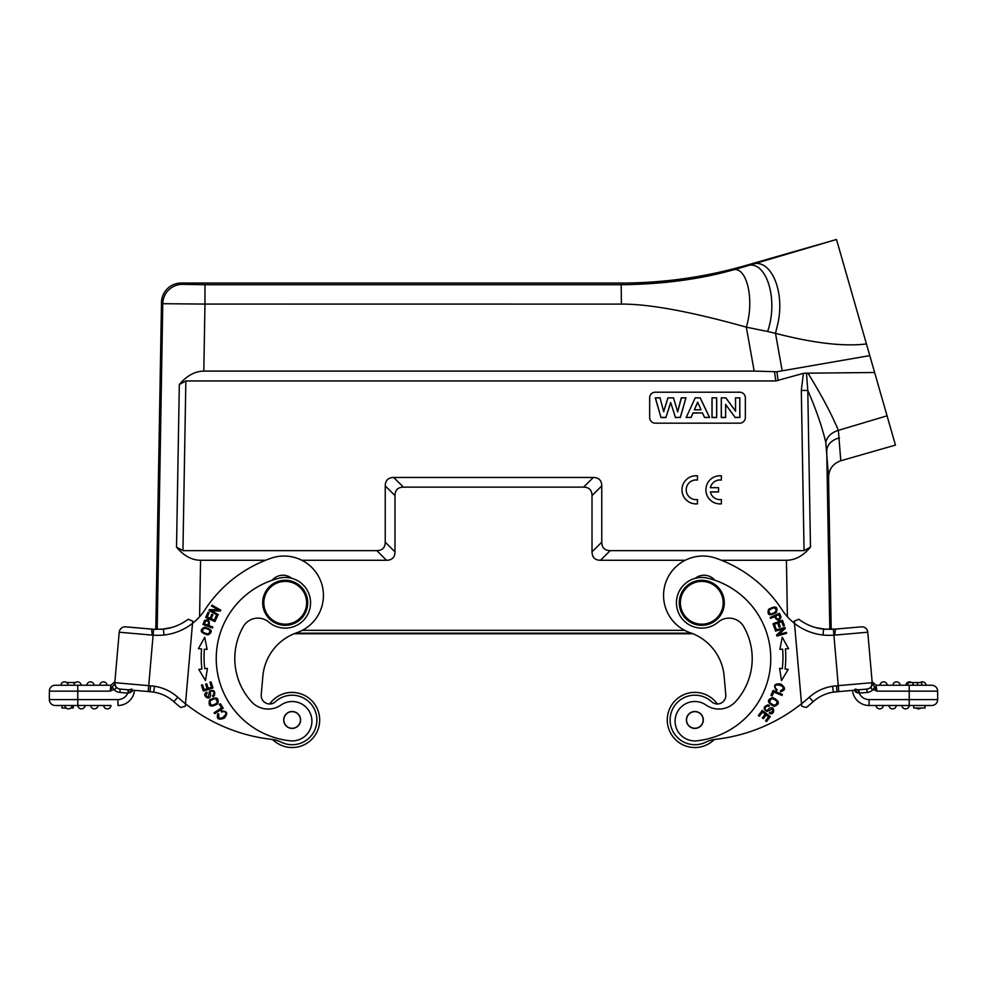 <?xml version="1.0" encoding="UTF-8"?>
<svg xmlns="http://www.w3.org/2000/svg" width="987" height="987" viewBox="0 0 987 987"><rect width="100%" height="100%" fill="white"/><g stroke="black" fill="none" stroke-linecap="round" stroke-linejoin="round"><path stroke-width="1.48" d="M686.199 489.823A9.845 9.845 180 0 1 697.451 480.101L697.451 475.808A14.077 14.065 -0 0 0 681.98 489.799A14.077 14.065 -0 0 0 697.451 503.802L697.451 499.545A9.845 9.845 180 0 1 686.199 489.799A9.845 9.845 180 0 1 697.451 480.052M697.451 503.851L697.451 503.851A14.077 14.065 -0 0 1 681.98 489.848L681.98 489.799M745.358 397.835A5.626 5.626 -0 0 0 739.719 392.209L655.282 392.209L739.719 392.209A5.626 5.626 180 0 1 745.358 397.835L745.358 417.538A5.626 5.626 -0 0 1 739.719 423.164L655.282 423.164A5.626 5.626 -0 0 1 649.656 417.538L649.656 397.835A5.626 5.626 180 0 1 655.282 392.209A5.626 5.626 -0 0 0 649.656 397.835M803.406 373.37L806.465 373.098L807.785 390.408L801.321 390.482L803.406 373.37L775.794 380.945L185.852 380.945L179.313 384.535C186.765 375.714 194.945 371.235 203.815 371.1L204.963 304.082L162.769 303.7A19.703 19.691 -44.5 0 1 182.472 284.342L204.963 284.725L204.963 304.082L621.403 304.095M199.608 616.739L200.571 560.283C191.7 560.16 183.681 555.78 176.525 547.131L182.94 550.635L376.8 550.635C382.314 550.524 385.127 547.711 385.238 542.196L385.238 485.912C385.349 480.398 388.162 477.585 393.677 477.474L593.323 477.474C598.838 477.585 601.651 480.398 601.762 485.912L601.762 542.196C601.873 547.711 604.686 550.524 610.2 550.635L804.06 550.635L810.475 547.131C803.319 555.78 795.3 560.16 786.429 560.283L787.392 616.739M710.369 491.958L718.561 491.958L718.561 487.689L710.356 487.689A9.845 9.845 180 0 1 721.386 480.052L721.386 480.101A9.845 9.845 180 0 0 710.369 487.689M721.386 480.052L721.386 475.808A14.077 14.065 -0 0 0 705.902 489.799L705.902 489.848A14.077 14.065 -0 0 0 721.386 503.851L721.386 499.545A9.845 9.845 180 0 1 710.356 491.908L718.561 491.908M725.568 404.349L725.568 417.39L721.374 417.39L721.374 397.884L725.827 397.884L735.574 411.246L735.574 397.884L739.781 397.884L739.781 417.39L735.179 417.39L725.568 404.349L725.667 417.538L721.275 417.538L721.275 397.835L725.827 397.884M735.179 417.39L725.667 404.695M739.781 417.39L735.13 417.538M739.781 397.884L739.868 417.538M735.574 397.884L739.868 397.835M735.574 411.246L735.475 397.835M735.475 410.999L725.877 397.835M716.624 397.884L716.624 417.39L712.083 417.39L712.083 397.884L716.71 397.835L716.71 417.538L711.985 417.538L711.985 397.835L716.71 397.835M694.354 409.79L701.054 409.79L697.673 402.141L694.354 409.79L697.673 402.437M701.054 409.79L697.673 402.141M694.503 409.741L700.893 409.741M695.28 397.884L700.165 397.884L709.456 417.39L704.533 417.39L702.485 412.911L692.985 412.911L691.048 417.39L686.249 417.39L695.218 397.835L700.165 397.884M686.249 417.39L695.218 397.835M691.048 417.39L686.088 417.538M692.985 412.911L691.11 417.538M702.485 412.911L693.047 413.059M704.533 417.39L702.423 413.059M709.456 417.39L704.471 417.538M709.616 417.538L700.227 397.835M670.666 402.437L665.941 417.39L660.957 417.39L655.417 397.884L660.056 397.884L663.659 411.678L668.026 397.884L673.504 397.884L677.699 411.912L681.363 397.884L685.928 397.884L680.29 417.39L675.416 417.39L670.666 402.437L675.416 417.39M665.941 417.39L670.666 402.807M680.29 417.39L675.342 417.538M685.928 397.884L680.364 417.538M681.363 397.884L686.051 397.835M677.699 411.912L673.504 397.884M681.289 397.835L677.699 411.604M668.026 397.884L673.578 397.835M663.659 411.678L660.056 397.884M667.952 397.835L663.671 411.369M655.417 397.884L660.13 397.835M660.957 417.39L655.282 397.835M666.015 417.538L660.883 417.538M134.035 627.584L153.59 629.287L151.554 629.064L152.282 635.097L153.145 635.147A62.304 62.292 151.9 0 0 164.027 635.023L163.398 629.151L153.602 629.262L155.798 629.385L161.498 302.404A19.703 19.703 -134.5 0 1 181.201 283.059L621.168 283.059L621.403 304.082C649.483 303.984 691.122 311.67 746.32 327.153C755.067 298.493 746.123 263.776 731.688 270.315C698.882 279.432 662.117 284.231 621.403 284.725L204.963 284.725M767.627 331.484L746.32 327.153L754.179 371.1L776.88 371.741L869.794 355.604L886.523 413.972L836.495 239.471L750.811 264.812C770.181 255.966 786.503 291.881 777.016 327.018L775.498 333.335L767.627 331.484C779.236 298.037 765.221 257.039 745.395 266.441L731.688 270.315M269.673 703.965A27.587 27.587 0 0 1 317.148 731.589A27.587 27.587 0 0 1 272.671 739.497A28.142 28.142 0 0 0 271.721 739.374A168.876 168.876 0 0 1 185.482 703.768L192.514 623.365A56.296 56.296 0 0 0 204.914 609.843A129.47 129.47 0 0 1 271.215 558.173A39.406 39.406 0 0 1 321.293 582.614A39.406 39.406 0 0 1 296.853 632.704A50.658 50.658 0 0 0 262.863 676.194L261.234 694.786A8.439 8.439 0 0 0 269.673 703.965A27.587 27.587 0 0 1 294.545 692.479M831.19 692.492L833.41 692.109C825.737 693.318 818.988 696.514 813.165 701.671A174.785 174.785 0 0 1 806.33 707.494L801.74 706.273L801.518 703.768A168.876 168.876 0 0 1 715.279 739.374A28.142 28.142 0 0 0 705.878 742.138A24.774 24.774 0 0 1 678.809 701.091A24.774 24.774 0 0 1 711.627 701.732A8.439 8.439 0 0 0 725.766 694.786L724.137 676.194A50.658 50.658 0 0 0 692.948 633.753L294.052 633.753A50.658 50.658 0 0 0 262.863 676.194M65.278 685.237L79.009 685.237M66.672 682.535L75.382 682.535M113.764 689.444L112.222 686.853L114.677 684.188L114.8 682.72L115.491 686.483L114.8 682.683A5.91 5.91 0 0 0 120.18 689.086L128.594 689.827L120.18 689.086A5.91 5.91 0 0 1 114.8 682.683L119.217 632.223L114.8 682.683L114.899 681.635L110.963 685.237L107.04 685.237A3.664 3.664 0 0 0 103.388 681.857A3.664 3.664 0 0 0 99.736 685.237A3.664 3.664 0 0 1 103.388 681.857A3.664 3.664 0 0 1 107.04 685.237A3.664 3.664 0 0 0 103.388 681.857A3.664 3.664 0 0 0 99.736 685.237L86.794 685.237A3.664 3.664 0 0 1 90.446 681.857A3.664 3.664 0 0 1 94.086 685.237L81.144 685.237A3.664 3.664 0 0 0 77.492 681.857A3.664 3.664 0 0 0 73.852 685.237M60.898 685.237A3.664 3.664 0 0 1 64.55 681.857A3.664 3.664 0 0 1 68.202 685.237M66.154 708.037L62.021 708.037L62.021 705.495L55.26 705.495L85.079 705.495A3.664 3.664 0 0 1 81.44 708.876A3.664 3.664 0 0 1 77.788 705.495A3.664 3.664 0 0 0 81.44 708.876A3.664 3.664 0 0 0 85.079 705.495L73.272 705.495L73.272 708.037L70.83 708.037M73.272 705.495L72.137 705.495A3.664 3.664 0 0 1 68.485 708.876A3.664 3.664 0 0 1 64.846 705.495L62.021 705.495M64.846 705.495A3.664 3.664 0 0 0 68.485 708.876A3.664 3.664 0 0 0 72.137 705.495A3.664 3.664 0 0 1 68.485 708.876A3.664 3.664 0 0 1 64.846 705.495M98.034 705.495L90.73 705.495L98.034 705.495A3.664 3.664 0 0 1 94.382 708.876A3.664 3.664 0 0 1 90.73 705.495A3.664 3.664 0 0 0 94.382 708.876A3.664 3.664 0 0 0 98.034 705.495L103.684 705.495A3.664 3.664 0 0 0 107.336 708.876A3.664 3.664 0 0 0 110.976 705.495L103.684 705.495L110.976 705.495A3.664 3.664 0 0 1 107.336 708.876A3.664 3.664 0 0 1 103.684 705.495A3.664 3.664 0 0 0 107.336 708.876A3.664 3.664 0 0 0 110.976 705.495L77.788 705.495A3.664 3.664 0 0 0 81.44 708.876A3.664 3.664 0 0 0 85.079 705.495L90.73 705.495A3.664 3.664 0 0 0 94.382 708.876A3.664 3.664 0 0 0 98.034 705.495M131.925 689.123L128.594 689.827L128.113 693.121L133.134 690.221M127.742 693.145A10.697 10.697 0 0 1 117.934 699.586L117.934 705.495A16.606 16.606 0 0 0 134.479 690.345L150.024 691.702L120.18 689.086L119.883 692.455A9.29 9.29 0 0 1 113.801 689.432C115.898 689.074 116.466 688.087 115.504 686.483L114.8 682.683A5.91 5.91 0 0 0 120.18 689.086L128.039 689.777L128.113 693.121L119.883 692.455M151.998 691.899L150.024 691.714L150.53 685.817L148.729 685.657L148.21 691.542M112.222 686.866L110.112 691.147L110.963 685.237L114.899 681.635L114.677 684.188L114.8 682.683L148.729 685.657L153.602 629.262L163.398 629.151A50.386 50.386 0 0 0 188.172 619.256L192.712 621.107L192.514 623.365A56.296 56.296 0 0 1 164.027 635.023M161.115 629.348L171.479 627.559M185.26 706.273L185.482 703.768L185.26 706.273L180.67 707.494A174.785 174.785 0 0 1 173.835 701.671C168.024 696.526 161.288 693.343 153.651 692.121C161.3 693.355 168.024 696.538 173.835 701.671L177.783 697.266C171.109 691.344 163.361 687.692 154.552 686.273L153.651 692.121L150.024 691.714L153.651 692.121M223.531 711.639C231.451 711.898 217.14 724.359 218.867 714.304L217.942 713.601C216.19 718.77 218.275 720.313 224.185 718.215C228.305 713.441 227.306 711.035 221.162 710.985L221.569 712.108A3.578 3.578 0 0 1 223.654 711.652M291.683 578.296A14.077 14.077 0 0 0 272.165 580.257M283.837 719.955A8.303 8.303 0 0 1 296.297 712.762A8.303 8.303 0 0 1 296.297 727.148A8.303 8.303 0 0 1 283.837 719.955M283.701 719.955A8.439 8.439 0 0 1 296.359 712.651A8.439 8.439 0 0 1 296.359 727.271A8.439 8.439 0 0 1 283.701 719.955M268.859 622.131A16.89 16.89 0 0 0 243.295 626.622A64.167 64.167 0 0 0 251.463 701.683A22.516 22.516 0 0 0 280.974 705.039A19.703 19.703 0 0 1 311.3 716.352A19.703 19.703 0 0 1 290.104 740.805A82.748 82.748 0 0 1 279.161 578.197A25.329 25.329 0 0 1 309.881 608.572A25.329 25.329 0 0 1 268.859 622.131M306.525 604.661A21.393 21.393 0 0 0 276.175 583.403A21.393 21.393 0 0 0 272.955 620.317A21.393 21.393 0 0 0 306.525 604.661M307.648 604.76A22.516 22.516 0 0 0 286.205 580.294A22.516 22.516 0 0 0 262.702 602.798A22.516 22.516 0 0 0 284.244 625.289A22.516 22.516 0 0 0 307.648 604.76M214.352 695.638C215.511 691.085 213.895 689.555 209.515 691.048L208.405 696.982C205.975 696.699 205.592 695.391 207.233 693.059L206.727 692.097C200.127 695.379 212.452 703.237 210.293 692.615A1.567 1.567 0 0 1 213.118 691.628A2.517 2.517 0 0 1 212.464 695.699L212.958 696.625A3.874 3.874 0 0 0 214.463 695.49M220.36 703.719L219.348 704.36L221.619 707.926L214.068 712.713L214.672 713.675L223.235 708.247L220.36 703.719M211.823 705.224C208.541 702.213 209.713 700.03 215.326 698.673C218.62 701.769 217.461 703.953 211.823 705.224M217.658 703.916C219.237 697.636 216.535 696.328 209.552 700.017C207.973 706.359 210.675 707.667 217.658 703.916M218.275 614.593L211.329 610.706L220.261 611.039L220.78 610.126L211.934 605.179L211.452 606.03L218.398 609.917L209.466 609.584L208.948 610.509L217.794 615.444L218.275 614.593M217.337 616.357L216.252 615.851L214.265 620.169L211.132 618.726L212.921 614.839L211.847 614.333L210.046 618.232L207.233 616.937L209.145 612.779L208.06 612.273L205.715 617.368L214.919 621.6L217.337 616.357M211.021 681.881L209.873 682.239L211.489 687.26L208.195 688.309L206.752 683.794L205.617 684.151L207.073 688.679L204.112 689.617L202.569 684.793L201.422 685.163L203.322 691.073L212.97 687.976L211.021 681.881M207.43 668.347L204.728 668.668A94.851 94.851 0 0 1 204.383 649.175L207.097 649.397L204.741 637.257L198.424 648.656L201.582 648.928A97.664 97.664 0 0 0 201.928 669.013L198.782 669.396L205.493 680.561L207.43 668.347M205.53 621.255C208.356 620.329 209.133 621.65 207.85 625.203L204.469 623.932A21.504 21.504 0 0 1 205.543 621.23M204.457 620.65L202.964 624.475L212.476 628.016L212.834 627.053L208.973 625.622C209.984 620.305 208.491 618.652 204.506 620.663M202.767 632.013C202.335 627.954 204.654 627.313 209.7 630.051C210.071 634.172 207.763 634.826 202.767 632.013M207.949 634.925C213.278 631.902 212.143 629.324 204.556 627.201C199.164 630.261 200.287 632.827 207.949 634.925M261.234 694.786A8.439 8.439 0 0 0 275.373 701.732A24.774 24.774 0 0 1 312.817 733.6A24.774 24.774 0 0 1 281.122 742.138A28.142 28.142 0 0 0 271.721 739.374M125.62 626.844L151.542 629.114L125.62 626.844A5.91 5.91 0 0 0 119.217 632.223A5.91 5.91 0 0 1 125.62 626.844L151.554 629.064M55.26 705.495A5.91 5.91 0 0 1 49.35 699.586L49.35 691.147A5.91 5.91 0 0 1 55.26 685.237L110.877 685.237M77.776 685.237L77.776 691.147L110.112 691.147L113.789 689.444M129.679 692.8L130.333 692.541M131.53 691.825L133.109 690.258M110.112 691.147L110.495 690.258M115.578 686.656L115.886 687.371M153.59 692.109L150.024 691.702M917.651 685.237L921.722 685.237L921.747 682.535L917.651 682.535L917.651 685.237L917.182 682.535L913.123 682.535L913.123 685.237M913.123 682.535L912.605 685.237L909.224 685.237L931.74 685.237A5.91 5.91 0 0 1 937.65 691.147L937.65 699.586A5.91 5.91 0 0 1 931.74 705.495A5.91 5.91 0 0 0 937.65 699.586A5.91 5.91 0 0 1 931.74 705.495L909.224 705.495A3.664 3.664 0 0 1 905.56 708.876A3.664 3.664 0 0 1 901.921 705.495L896.27 705.495A3.664 3.664 0 0 1 892.618 708.876A3.664 3.664 0 0 1 888.966 705.495A3.664 3.664 0 0 0 892.618 708.876A3.664 3.664 0 0 0 896.27 705.495A3.664 3.664 0 0 1 892.618 708.876A3.664 3.664 0 0 1 888.966 705.495L883.316 705.495A3.664 3.664 0 0 1 879.664 708.876A3.664 3.664 0 0 1 876.024 705.495A3.664 3.664 0 0 0 879.664 708.876A3.664 3.664 0 0 0 883.316 705.495A3.664 3.664 0 0 1 879.664 708.876A3.664 3.664 0 0 1 876.024 705.495L869.066 705.495A16.606 16.606 0 0 1 852.521 690.345M912.605 682.535L907.966 682.535L907.966 685.237M921.722 682.535L921.722 685.237L926.102 685.237A3.664 3.664 0 0 0 920.328 682.535A3.664 3.664 0 0 1 926.102 685.237A3.664 3.664 0 0 0 920.328 682.535M887.264 685.237A3.664 3.664 0 0 0 883.612 681.857A3.664 3.664 0 0 0 879.96 685.237A3.664 3.664 0 0 1 883.612 681.857A3.664 3.664 0 0 1 887.264 685.237A3.664 3.664 0 0 0 883.612 681.857A3.664 3.664 0 0 0 879.96 685.237M900.206 685.237A3.664 3.664 0 0 0 896.554 681.857A3.664 3.664 0 0 0 892.914 685.237A3.664 3.664 0 0 1 896.554 681.857A3.664 3.664 0 0 1 900.206 685.237A3.664 3.664 0 0 0 896.554 681.857A3.664 3.664 0 0 0 892.914 685.237M911.618 682.535A3.664 3.664 0 0 0 905.856 685.237A3.664 3.664 0 0 1 911.618 682.535A3.664 3.664 0 0 0 905.856 685.237M834.805 691.887L838.79 691.542L834.755 691.924M815.521 627.559L825.872 629.348M920.846 708.037A3.664 3.664 0 0 1 916.17 708.037A3.664 3.664 0 0 0 920.846 708.037M924.979 705.495L924.979 708.037L913.728 708.037L913.728 705.495M901.921 705.495A3.664 3.664 0 0 0 905.56 708.876A3.664 3.664 0 0 0 909.212 705.495L869.066 705.495L869.066 699.586A10.697 10.697 0 0 1 859.258 693.145L858.961 689.777L866.82 689.086A5.91 5.91 0 0 0 872.212 682.905A5.91 5.91 0 0 1 866.82 689.086A5.91 5.91 0 0 0 872.2 682.683A5.91 5.91 0 0 1 866.82 689.086A5.91 5.91 0 0 0 872.212 682.905A5.91 5.91 0 0 1 866.82 689.086L833.41 692.109L836.976 691.714L836.569 685.817A50.349 50.349 -21.7 0 0 832.534 686.261C823.689 687.668 815.916 691.332 809.217 697.266L813.165 701.671A174.785 174.785 0 0 1 806.33 707.494L801.74 706.273L794.288 621.107L798.828 619.256A50.386 50.386 0 0 0 823.602 629.151L833.398 629.262L852.965 627.584M853.866 690.221L858.887 693.121L867.117 692.455A9.29 9.29 0 0 0 873.199 689.432L876.888 691.147L872.2 682.794M858.345 689.827L858.887 693.121L857.321 692.8M856.667 692.541L855.47 691.825M836.569 685.805L838.271 685.657L833.398 629.262L835.446 629.064L823.602 629.151L822.985 635.023A62.304 62.292 27.8 0 0 833.855 635.147L834.718 635.085L835.458 629.114L861.38 626.844A5.91 5.91 0 0 1 867.783 632.223A5.91 5.91 0 0 0 861.38 626.844A5.91 5.91 0 0 1 867.783 632.223L872.2 682.683L871.509 686.483L872.014 685.003M775.461 616.209C777.04 619.639 778.521 620.033 779.878 617.393C778.521 620.033 777.04 619.639 775.461 616.209L778.755 614.728A21.504 21.504 0 0 1 779.89 617.406M781.05 617.072A41.676 41.676 0 0 0 779.422 613.309L770.193 617.443L770.613 618.38L774.363 616.702C777.448 621.205 779.668 621.304 781.013 616.998M775.708 688.297C771.415 681.635 789.797 686.31 780.557 690.616L780.495 691.776C785.738 690.258 785.825 687.68 780.729 684.016C774.462 683.337 773.055 685.533 776.522 690.604L777.201 689.629A3.578 3.578 0 0 1 775.646 688.186M758.361 715.526L759.299 716.254L762.519 712.071L765.246 714.169L762.359 717.944L763.296 718.659L766.196 714.896L768.651 716.796L765.567 720.806L766.517 721.534L770.292 716.624L762.26 710.443L758.361 715.526M767.775 704.952C763.37 706.593 763.025 708.789 766.751 711.541L772.253 709.073C773.413 711.232 772.562 712.293 769.7 712.269L769.194 713.231C775.646 716.784 775.103 702.189 767.59 709.998A1.567 1.567 0 0 1 765.184 708.247A2.517 2.517 0 0 1 768.898 706.47L769.379 705.532A3.874 3.874 0 0 0 767.59 704.94M770.995 695.416L772.093 695.872L773.734 691.986L781.975 695.453L782.42 694.416L773.08 690.468L770.995 695.416M777.09 701.572C776.485 705.976 774.03 706.26 769.712 702.411C770.378 697.945 772.846 697.661 777.09 701.572M772.685 697.513C766.628 699.795 767.096 702.756 774.092 706.396C780.223 704.089 779.755 701.128 772.685 697.513M774.918 629.163L776.041 628.756L774.425 624.29L777.67 623.118L779.125 627.152L780.236 626.745L778.78 622.711L781.704 621.662L783.259 625.968L784.381 625.561L782.481 620.292L772.957 623.722L774.918 629.163M781.507 680.561L788.218 669.396L785.072 669.013A97.664 97.664 0 0 0 785.418 648.928L788.576 648.656L782.259 637.257L779.903 649.397L782.617 649.175A94.851 94.851 0 0 1 782.272 668.668L779.57 668.347L781.507 680.561M775.486 631.075L783.16 628.966L776.559 634.999L776.843 636.023L786.614 633.333L786.355 632.383L778.681 634.493L785.27 628.46L784.998 627.448L775.227 630.138L775.486 631.075M774.301 607.782C777.448 610.373 776.263 612.458 770.736 614.05C767.578 611.385 768.774 609.287 774.301 607.782M768.565 609.349C766.899 615.246 769.515 616.283 776.411 612.471C778.101 606.511 775.486 605.463 768.565 609.349M714.329 739.497A27.587 27.587 0 0 1 674.281 738.325A27.587 27.587 0 0 1 677.65 698.401A27.587 27.587 0 0 1 717.327 703.965M723.089 600.935A21.393 21.393 0 0 0 689.506 585.266A21.393 21.393 0 0 0 692.738 622.18A21.393 21.393 0 0 0 723.089 600.935M724.211 600.836A22.516 22.516 0 0 0 699.82 580.368A22.516 22.516 0 0 0 679.352 604.76A22.516 22.516 0 0 0 703.743 625.227A22.516 22.516 0 0 0 724.211 600.836M691.023 712.589A8.303 8.303 0 0 1 703.151 720.313A8.303 8.303 0 0 1 690.406 726.963A8.303 8.303 0 0 1 691.023 712.589M686.446 720.695A8.439 8.439 0 0 1 698.426 712.306A8.439 8.439 0 0 1 699.709 726.876A8.439 8.439 0 0 1 686.446 720.695M706.026 705.039A22.516 22.516 0 0 0 735.537 701.683A64.167 64.167 0 0 0 743.704 626.622A16.89 16.89 0 0 0 718.141 622.131A25.329 25.329 0 0 1 677.119 608.572A25.329 25.329 0 0 1 707.839 578.197A82.748 82.748 0 0 1 696.896 740.805A19.703 19.703 0 0 1 675.7 716.352A19.703 19.703 0 0 1 706.026 705.039M714.835 580.257A14.077 14.077 0 0 0 695.317 578.296M724.137 676.194A50.658 50.658 0 0 0 690.147 632.704A39.406 39.406 0 0 1 665.707 582.614A39.406 39.406 0 0 1 715.785 558.173A129.47 129.47 0 0 1 782.086 609.843A56.296 56.296 0 0 0 822.985 635.023M794.288 621.107L794.436 622.883M809.217 697.266A168.876 168.876 0 0 1 801.518 703.768L801.74 706.273L806.33 707.494M921.747 685.237L931.74 685.237A5.91 5.91 0 0 1 937.65 691.147L909.224 691.147L909.224 685.237L876.037 685.237L872.101 681.635L871.509 686.483C870.534 688.099 871.102 689.074 873.199 689.432M874.803 686.841L873.224 689.444M909.224 705.495L909.224 691.147L876.888 691.147L876.037 685.237L872.101 681.635M801.518 703.768L801.74 706.273M866.746 344.981L869.794 355.591M601.762 542.196L592.015 551.844C592.126 557.359 594.939 560.184 600.454 560.283L685.151 560.283M721.485 560.283L786.429 560.283M592.015 551.844L592.015 495.56C591.904 490.045 589.091 487.233 583.564 487.122L403.436 487.122C397.909 487.233 395.096 490.045 394.985 495.56L394.985 551.844C394.874 557.359 392.061 560.184 386.546 560.283L301.849 560.283M200.571 560.283L265.515 560.283M691.517 633.185L295.483 633.185M754.179 371.1L203.815 371.1M866.45 343.932C843.836 346.721 813.522 343.192 775.498 333.335L782.185 370.767M836.495 239.471L745.284 265.614A450.405 450.331 82 0 1 621.168 283.059M895.456 445.088L840.788 460.756L838.37 430.369C831.547 414.009 821.418 394.948 807.971 373.185L874.63 372.494L895.456 445.088L840.788 460.756C832.954 463.631 828.87 469.146 828.549 477.289L831.202 629.385M810.475 547.131L807.785 390.42C815.978 409.111 821.974 426.446 825.798 442.435L828.549 477.289M807.971 373.185L806.465 373.098M874.63 372.494L869.794 355.604M839.505 437.932A16.89 13.337 -2.3 0 0 826.761 451.096L829.82 629.41M705.902 489.799A14.077 14.065 -0 0 0 721.386 503.802M182.94 550.635L185.852 380.945M801.321 390.482L804.06 550.635M750.811 264.812L745.395 266.441L745.284 265.614M185.482 703.768A168.876 168.876 0 0 1 177.783 697.266M163.398 629.151A50.386 50.386 0 0 0 188.172 619.256M154.552 686.273A50.362 50.362 -154.2 0 0 150.53 685.829M152.282 635.11L119.217 632.223M114.726 683.584L114.8 682.708A5.91 5.91 0 0 0 120.18 689.086M117.934 699.586L77.776 699.586L77.776 705.495M49.35 699.586L77.776 699.586L77.776 691.147L49.35 691.147M869.066 699.586L937.65 699.586M867.783 632.223L834.718 635.11M813.165 701.671C818.988 696.514 825.737 693.33 833.41 692.109L832.534 686.261M838.79 691.542L838.271 685.657L872.2 682.683L872.274 683.584M867.117 692.455L866.82 689.086M600.454 560.283L610.2 550.635M592.015 495.56L601.762 485.912M593.323 477.474L583.564 487.122M403.436 487.122L393.677 477.474M385.238 485.912L394.985 495.56M394.985 551.844L385.238 542.196M376.8 550.635L386.546 560.283M176.525 547.131L179.313 384.535M302.355 630.323L684.645 630.323M161.498 302.404L162.769 303.7L157.18 629.41M182.472 284.342L181.201 283.059M774.524 371.877L775.794 380.945M778.114 380.624L776.88 371.741M887.054 415.811L838.37 430.369A16.89 12.362 166.4 0 0 825.798 442.435M128.594 689.827L131.913 689.123M858.406 689.827L855.075 689.123"/></g></svg>
